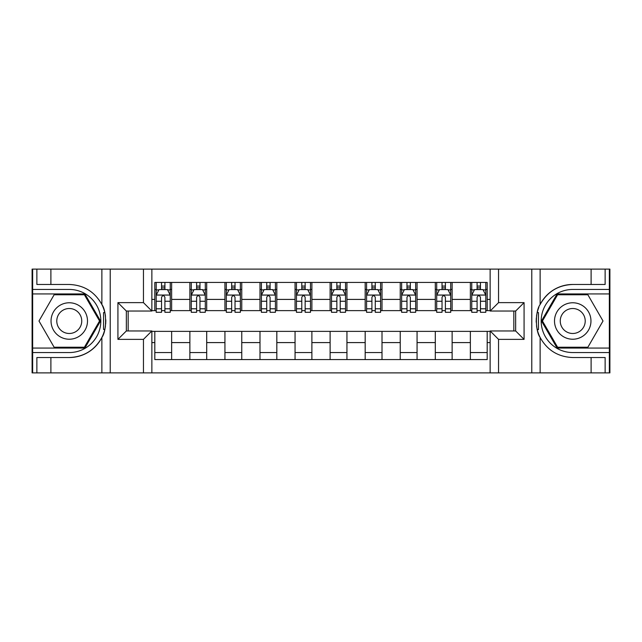 <?xml version="1.0" encoding="UTF-8"?>
<svg xmlns="http://www.w3.org/2000/svg" width="642" height="642" viewBox="0 0 642 642"><rect width="100%" height="100%" fill="white"/><g stroke="black" fill="none" stroke-linecap="round" stroke-linejoin="round"><path stroke-width="0.96" d="M609.338 348.068L609.338 372.89L609.9 372.89L609.9 269.11L609.338 269.11L609.338 293.932L557.112 293.932L541.479 321L557.112 348.068L609.338 348.068L609.338 293.932M151.865 372.89L490.135 372.89L490.135 330.959L515.654 330.959L515.654 311.041L490.135 311.041L490.135 269.11L151.865 269.11L151.865 311.041L126.346 311.041L126.346 330.959L151.865 330.959L151.865 372.89L50.895 372.89L50.895 357.53L69.264 357.53A36.53 36.53 0 0 0 104.758 329.643L103.555 329.426L104.815 329.426A36.53 36.53 0 0 0 105.489 325.751M32.662 293.932L32.662 269.11L32.1 269.11L32.1 372.89L32.662 372.89L32.662 348.068L84.888 348.068L100.521 321L84.888 293.932L32.662 293.932L32.662 348.068M151.865 331.376L154.81 331.376L154.81 359.568L487.19 359.568L487.19 331.376L490.135 331.376M154.81 342.595L151.865 342.595M151.865 299.405L154.81 299.405L154.81 310.624L151.865 310.624M490.135 310.624L487.19 310.624L487.19 282.432L154.81 282.432L154.81 299.405M487.19 299.405L490.135 299.405M490.135 342.595L487.19 342.595M128.167 311.041L128.167 330.959M470.361 282.432L470.361 310.624L471.758 310.624M477.086 310.624L480.457 310.624M485.785 310.624L487.19 310.624M470.361 310.624L450.724 310.624M435.3 282.432L435.3 310.624L436.696 310.624M442.033 310.624L445.396 310.624M435.3 310.624L415.663 310.624M400.239 282.432L400.239 310.624L401.643 310.624M406.972 310.624L410.334 310.624M400.239 310.624L380.602 310.624M365.178 282.432L365.178 310.624L366.582 310.624M371.911 310.624L375.273 310.624M365.178 310.624L345.54 310.624M330.116 282.432L330.116 310.624L331.521 310.624M336.849 310.624L340.212 310.624M330.116 310.624L310.479 310.624M295.055 282.432L295.055 310.624L296.46 310.624M301.788 310.624L305.151 310.624M295.055 310.624L275.418 310.624M259.994 282.432L259.994 310.624L261.398 310.624M266.727 310.624L270.089 310.624M259.994 310.624L240.357 310.624M224.933 282.432L224.933 310.624L226.337 310.624M231.666 310.624L235.028 310.624M224.933 310.624L205.304 310.624M189.871 282.432L189.871 310.624L191.276 310.624M196.604 310.624L199.967 310.624M189.871 310.624L170.242 310.624M154.81 310.624L156.215 310.624M161.543 310.624L164.914 310.624M513.833 330.959L513.833 311.041M154.81 331.376L171.639 331.376L171.639 359.568M487.19 331.376L171.639 331.376M171.639 282.432L171.639 310.624M154.81 289.446L156.215 289.446M161.543 289.446L164.914 289.446M170.242 289.446L171.639 289.446M154.81 352.554L171.639 352.554M189.871 331.376L189.871 359.568M206.7 282.432L206.7 310.624M189.871 289.446L191.276 289.446M196.604 289.446L199.967 289.446M205.304 289.446L206.7 289.446M206.7 331.376L206.7 359.568M189.871 352.554L206.7 352.554M224.933 331.376L224.933 359.568M241.761 331.376L241.761 359.568M224.933 352.554L241.761 352.554M241.761 282.432L241.761 310.624M224.933 289.446L226.337 289.446M231.666 289.446L235.028 289.446M240.357 289.446L241.761 289.446M259.994 331.376L259.994 359.568M276.822 331.376L276.822 359.568M259.994 352.554L276.822 352.554M276.822 282.432L276.822 310.624M259.994 289.446L261.398 289.446M266.727 289.446L270.089 289.446M275.418 289.446L276.822 289.446M295.055 331.376L295.055 359.568M311.884 331.376L311.884 359.568M295.055 352.554L311.884 352.554M311.884 282.432L311.884 310.624M295.055 289.446L296.46 289.446M301.788 289.446L305.151 289.446M310.479 289.446L311.884 289.446M330.116 331.376L330.116 359.568M346.945 331.376L346.945 359.568M330.116 352.554L346.945 352.554M346.945 282.432L346.945 310.624M330.116 289.446L331.521 289.446M336.849 289.446L340.212 289.446M345.54 289.446L346.945 289.446M365.178 331.376L365.178 359.568M382.006 331.376L382.006 359.568M365.178 352.554L382.006 352.554M382.006 282.432L382.006 310.624M365.178 289.446L366.582 289.446M371.911 289.446L375.273 289.446M380.602 289.446L382.006 289.446M400.239 331.376L400.239 359.568M417.067 331.376L417.067 359.568M400.239 352.554L417.067 352.554M417.067 282.432L417.067 310.624M400.239 289.446L401.643 289.446M406.972 289.446L410.334 289.446M415.663 289.446L417.067 289.446M435.3 331.376L435.3 359.568M452.128 331.376L452.128 359.568M435.3 352.554L452.128 352.554M452.128 282.432L452.128 310.624M435.3 289.446L436.696 289.446M442.033 289.446L445.396 289.446M450.724 289.446L452.128 289.446M470.361 331.376L470.361 359.568M470.361 352.554L487.19 352.554M470.361 289.446L471.758 289.446M477.086 289.446L480.457 289.446M485.785 289.446L487.19 289.446M164.914 286.083L161.543 286.083M170.242 308.786L164.914 308.786L164.914 312.309L170.242 312.309L170.242 295.192L167.434 289.582L159.023 289.582L156.215 295.192L156.215 312.309L161.543 312.309L161.543 308.786L156.215 308.786M156.215 295.192L156.215 282.432M170.242 295.192L170.242 282.432M161.543 289.582L161.543 282.432M164.914 282.432L164.914 289.582M164.914 308.786L164.914 297.302C163.79 295.135 162.667 295.135 161.543 297.302L161.543 308.786M105.489 316.257A36.53 36.53 0 0 0 104.815 312.598L103.555 312.598L103.555 329.426M103.555 312.598L104.766 312.381A36.53 36.53 0 0 0 101.869 304.525C94.743 291.757 83.877 285.072 69.264 284.47L50.895 284.47L50.895 269.11L32.662 269.11M69.264 357.53C83.877 356.928 94.743 350.243 101.869 337.475C106.829 330.935 106.829 311.073 101.869 304.525L101.869 269.11L50.895 269.11M143.455 372.89L143.455 339.369L117.927 339.369L117.927 302.631L143.455 302.631L143.455 269.11L110.223 269.11L110.223 372.89M32.662 352.554L69.264 352.554A31.554 31.554 0 0 0 100.818 321A31.554 31.554 0 0 0 69.264 289.446L32.662 289.446M50.895 372.89L32.662 372.89M101.869 269.11L110.223 269.11M143.455 269.11L151.865 269.11M50.895 357.53L36.867 357.53L36.867 372.89M50.895 284.47L36.867 284.47L36.867 269.11M143.455 339.369L151.865 330.959M117.927 339.369L126.346 330.959M117.927 302.631L126.346 311.041M143.455 302.631L151.865 311.041M105.665 324.138L105.794 321.12M105.794 320.888L105.778 319.716M105.416 315.728L105.224 314.54M490.135 269.11L591.105 269.11L591.105 284.47L572.736 284.47A36.53 36.53 0 0 0 540.131 304.525C535.171 311.065 535.171 330.927 540.131 337.475A36.53 36.53 0 0 1 537.234 329.619L538.445 329.619L538.445 312.574L537.185 312.574A36.53 36.53 0 0 0 536.511 316.249M536.511 325.743A36.53 36.53 0 0 0 537.185 329.402L538.445 329.402M538.847 307.358A36.53 36.53 0 0 0 537.242 312.357L538.445 312.574M591.105 372.89L540.131 372.89L540.131 337.475C547.257 350.243 558.123 356.928 572.736 357.53L591.105 357.53L591.105 372.89L609.338 372.89M572.736 284.47C558.123 285.072 547.257 291.757 540.131 304.525L540.131 269.11M498.545 269.11L498.545 302.631L524.073 302.631L524.073 339.369L498.545 339.369L498.545 372.89L531.777 372.89L531.777 269.11M609.338 289.446L572.736 289.446A31.554 31.554 0 0 0 541.182 321A31.554 31.554 0 0 0 572.736 352.554L609.338 352.554M591.105 269.11L609.338 269.11M540.131 372.89L531.777 372.89M498.545 372.89L490.135 372.89M591.105 284.47L605.133 284.47L605.133 269.11M591.105 357.53L605.133 357.53L605.133 372.89M498.545 302.631L490.135 311.041M524.073 302.631L515.654 311.041M524.073 339.369L515.654 330.959M498.545 339.369L490.135 330.959M536.335 317.862L536.206 320.88M536.206 321.112L536.222 322.284M536.584 326.272L536.776 327.46M199.967 286.083L196.604 286.083M205.304 308.786L199.967 308.786L199.967 312.309L205.304 312.309L205.304 295.192L202.495 289.582L194.077 289.582L191.276 295.192L191.276 312.309L196.604 312.309L196.604 308.786L191.276 308.786M191.276 295.192L191.276 282.432M205.304 295.192L205.304 282.432M196.604 289.582L196.604 282.432M199.967 282.432L199.967 289.582M199.967 308.786L199.967 297.302C198.851 295.135 197.728 295.135 196.604 297.302L196.604 308.786M235.028 286.083L231.666 286.083M240.357 308.786L235.028 308.786L235.028 312.309L240.357 312.309L240.357 295.192L237.556 289.582L229.138 289.582L226.337 295.192L226.337 312.309L231.666 312.309L231.666 308.786L226.337 308.786M226.337 295.192L226.337 282.432M240.357 295.192L240.357 282.432M231.666 289.582L231.666 282.432M235.028 282.432L235.028 289.582M235.028 308.786L235.028 297.302C233.913 295.135 232.789 295.135 231.666 297.302L231.666 308.786M270.089 286.083L266.727 286.083M275.418 308.786L270.089 308.786L270.089 312.309L275.418 312.309L275.418 295.192L272.617 289.582L264.199 289.582L261.398 295.192L261.398 312.309L266.727 312.309L266.727 308.786L261.398 308.786M261.398 295.192L261.398 282.432M275.418 295.192L275.418 282.432M266.727 289.582L266.727 282.432M270.089 282.432L270.089 289.582M270.089 308.786L270.089 297.302C268.974 295.135 267.85 295.135 266.727 297.302L266.727 308.786M305.151 286.083L301.788 286.083M310.479 308.786L305.151 308.786L305.151 312.309L310.479 312.309L310.479 295.192L307.678 289.582L299.26 289.582L296.46 295.192L296.46 312.309L301.788 312.309L301.788 308.786L296.46 308.786M296.46 295.192L296.46 282.432M310.479 295.192L310.479 282.432M301.788 289.582L301.788 282.432M305.151 282.432L305.151 289.582M305.151 308.786L305.151 297.302C304.035 295.135 302.912 295.135 301.788 297.302L301.788 308.786M60.147 305.215A18.233 18.233 0 0 0 53.479 330.116A18.233 18.233 0 0 0 78.38 336.785A18.233 18.233 0 0 0 85.057 311.884A18.233 18.233 0 0 0 60.147 305.215M63.02 310.19A12.479 12.479 0 0 0 58.454 327.243A12.479 12.479 0 0 0 75.507 331.81A12.479 12.479 0 0 0 80.073 314.757A12.479 12.479 0 0 0 63.02 310.19M99.55 321L84.407 347.226L54.121 347.226L38.985 321L54.121 294.774L84.407 294.774L99.55 321M563.62 336.785A18.233 18.233 0 0 0 588.521 330.116A18.233 18.233 0 0 0 581.853 305.215A18.233 18.233 0 0 0 556.943 311.884A18.233 18.233 0 0 0 563.62 336.785M566.493 331.81A12.479 12.479 0 0 0 583.546 327.243A12.479 12.479 0 0 0 578.98 310.19A12.479 12.479 0 0 0 561.927 314.757A12.479 12.479 0 0 0 566.493 331.81M557.593 294.774L587.879 294.774L603.015 321L587.879 347.226L557.593 347.226L542.45 321L557.593 294.774M340.212 286.083L336.849 286.083M345.54 308.786L340.212 308.786L340.212 312.309L345.54 312.309L345.54 295.192L342.74 289.582L334.322 289.582L331.521 295.192L331.521 312.309L336.849 312.309L336.849 308.786L331.521 308.786M331.521 295.192L331.521 282.432M345.54 295.192L345.54 282.432M336.849 289.582L336.849 282.432M340.212 282.432L340.212 289.582M340.212 308.786L340.212 297.302C339.096 295.135 337.973 295.135 336.849 297.302L336.849 308.786M375.273 286.083L371.911 286.083M380.602 308.786L375.273 308.786L375.273 312.309L380.602 312.309L380.602 295.192L377.801 289.582L369.383 289.582L366.582 295.192L366.582 312.309L371.911 312.309L371.911 308.786L366.582 308.786M366.582 295.192L366.582 282.432M380.602 295.192L380.602 282.432M371.911 289.582L371.911 282.432M375.273 282.432L375.273 289.582M375.273 308.786L375.273 297.302C374.15 295.135 373.034 295.135 371.911 297.302L371.911 308.786M410.334 286.083L406.972 286.083M415.663 308.786L410.334 308.786L410.334 312.309L415.663 312.309L415.663 295.192L412.862 289.582L404.444 289.582L401.643 295.192L401.643 312.309L406.972 312.309L406.972 308.786L401.643 308.786M401.643 295.192L401.643 282.432M415.663 295.192L415.663 282.432M406.972 289.582L406.972 282.432M410.334 282.432L410.334 289.582M410.334 308.786L410.334 297.302C409.211 295.135 408.095 295.135 406.972 297.302L406.972 308.786M445.396 286.083L442.033 286.083M450.724 308.786L445.396 308.786L445.396 312.309L450.724 312.309L450.724 295.192L447.923 289.582L439.505 289.582L436.696 295.192L436.696 312.309L442.033 312.309L442.033 308.786L436.696 308.786M436.696 295.192L436.696 282.432M450.724 295.192L450.724 282.432M442.033 289.582L442.033 282.432M445.396 282.432L445.396 289.582M445.396 308.786L445.396 297.302C444.272 295.135 443.157 295.135 442.033 297.302L442.033 308.786M480.457 286.083L477.086 286.083M485.785 308.786L480.457 308.786L480.457 312.309L485.785 312.309L485.785 295.192L482.977 289.582L474.566 289.582L471.758 295.192L471.758 312.309L477.086 312.309L477.086 308.786L471.758 308.786M471.758 295.192L471.758 282.432M485.785 295.192L485.785 282.432M477.086 289.582L477.086 282.432M480.457 282.432L480.457 289.582M480.457 308.786L480.457 297.302C479.333 295.135 478.21 295.135 477.086 297.302L477.086 308.786M189.871 342.595L171.639 342.595M189.871 299.405L171.639 299.405M224.933 299.405L206.7 299.405M224.933 342.595L206.7 342.595M259.994 299.405L241.761 299.405M259.994 342.595L241.761 342.595M295.055 299.405L276.822 299.405M295.055 342.595L276.822 342.595M330.116 299.405L311.884 299.405M330.116 342.595L311.884 342.595M365.178 299.405L346.945 299.405M365.178 342.595L346.945 342.595M400.239 299.405L382.006 299.405M400.239 342.595L382.006 342.595M435.3 299.405L417.067 299.405M435.3 342.595L417.067 342.595M470.361 299.405L452.128 299.405M470.361 342.595L452.128 342.595M170.17 295.055L156.287 295.055M156.215 289.919L158.855 289.919M167.602 289.919L170.242 289.919M161.543 301.267L156.215 301.267M170.242 301.267L164.914 301.267M164.914 287.865L161.543 287.865M101.869 372.89L101.869 337.475M205.231 295.055L191.348 295.055M191.276 289.919L193.908 289.919M202.663 289.919L205.304 289.919M196.604 301.267L191.276 301.267M205.304 301.267L199.967 301.267M199.967 287.865L196.604 287.865M240.293 295.055L226.409 295.055M226.337 289.919L228.969 289.919M237.725 289.919L240.357 289.919M231.666 301.267L226.337 301.267M240.357 301.267L235.028 301.267M235.028 287.865L231.666 287.865M275.354 295.055L261.471 295.055M261.398 289.919L264.031 289.919M272.786 289.919L275.418 289.919M266.727 301.267L261.398 301.267M275.418 301.267L270.089 301.267M270.089 287.865L266.727 287.865M310.415 295.055L296.524 295.055M296.46 289.919L299.092 289.919M307.847 289.919L310.479 289.919M301.788 301.267L296.46 301.267M310.479 301.267L305.151 301.267M305.151 287.865L301.788 287.865M345.476 295.055L331.585 295.055M331.521 289.919L334.153 289.919M342.908 289.919L345.54 289.919M336.849 301.267L331.521 301.267M345.54 301.267L340.212 301.267M340.212 287.865L336.849 287.865M380.529 295.055L366.646 295.055M366.582 289.919L369.214 289.919M377.969 289.919L380.602 289.919M371.911 301.267L366.582 301.267M380.602 301.267L375.273 301.267M375.273 287.865L371.911 287.865M415.591 295.055L401.707 295.055M401.643 289.919L404.275 289.919M413.031 289.919L415.663 289.919M406.972 301.267L401.643 301.267M415.663 301.267L410.334 301.267M410.334 287.865L406.972 287.865M450.652 295.055L436.769 295.055M436.696 289.919L439.337 289.919M448.092 289.919L450.724 289.919M442.033 301.267L436.696 301.267M450.724 301.267L445.396 301.267M445.396 287.865L442.033 287.865M485.713 295.055L471.83 295.055M471.758 289.919L474.398 289.919M483.145 289.919L485.785 289.919M477.086 301.267L471.758 301.267M485.785 301.267L480.457 301.267M480.457 287.865L477.086 287.865"/></g></svg>
